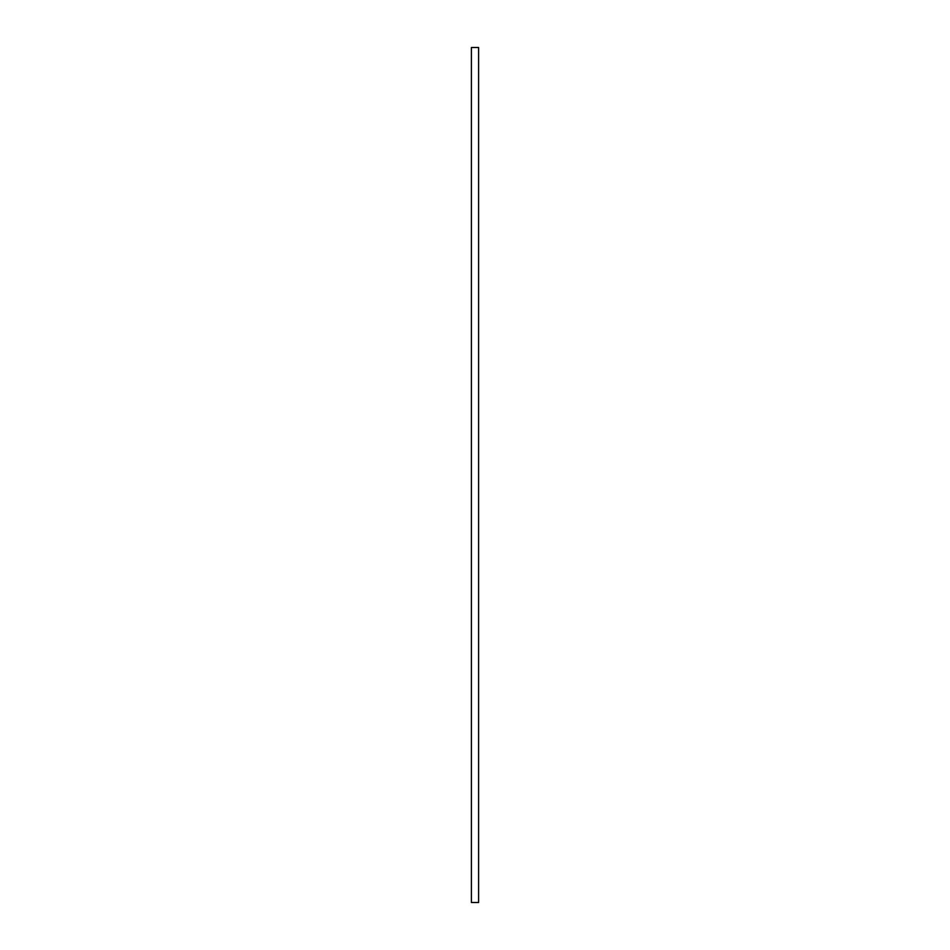 <?xml version="1.0" encoding="UTF-8"?>
<svg xmlns="http://www.w3.org/2000/svg" width="950" height="950" viewBox="0 0 950 950"><rect width="100%" height="100%" fill="white"/><g stroke="black" fill="none" stroke-linecap="round" stroke-linejoin="round"><path stroke-width="1.43" d="M478.598 47.5L471.402 47.5L471.402 902.5L478.598 902.5L478.598 47.5"/></g></svg>

